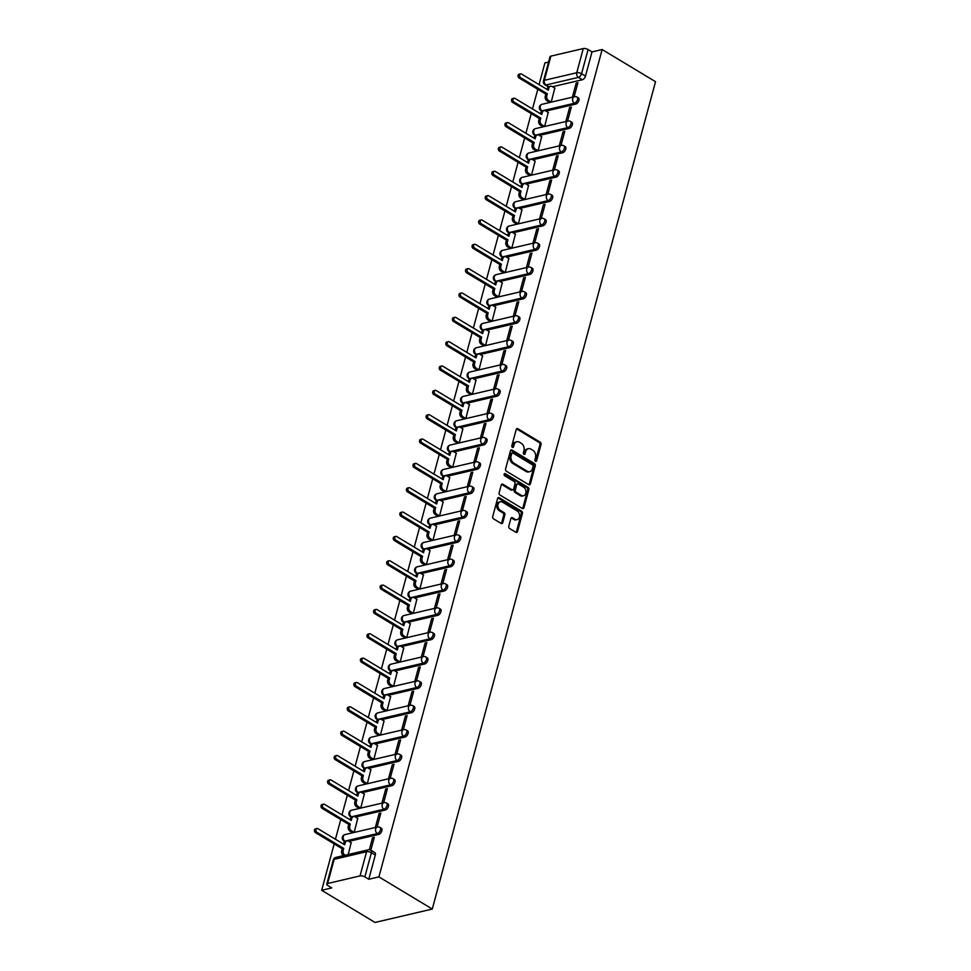 <?xml version="1.0" encoding="UTF-8"?>
<svg xmlns="http://www.w3.org/2000/svg" width="971" height="971" viewBox="0 0 971 971"><rect width="100%" height="100%" fill="white"/><g stroke="black" fill="none" stroke-linecap="round" stroke-linejoin="round"><path stroke-width="1.46" d="M535.494 461.274A1.202 0.898 76.8 0 0 536.647 460.727L541.041 444.451A1.724 1.287 76.8 0 0 540.216 442.181L517.871 428.709A1.724 1.287 76.8 0 0 516.208 429.498L511.826 445.774A1.202 0.898 76.8 0 0 513.562 446.818L514.132 444.706A5.523 4.102 76.8 0 1 516.839 441.732A5.523 4.102 76.8 0 1 519.424 442.206L521.281 443.322A5.523 4.102 76.8 0 1 523.939 450.617L523.369 452.729A1.202 0.898 76.8 0 0 525.105 453.773L525.675 451.661A5.523 4.102 76.8 0 1 528.394 448.687A5.523 4.102 76.8 0 1 530.967 449.16L532.836 450.277A5.523 4.102 76.8 0 1 535.482 457.572L534.912 459.684A1.202 0.898 76.8 0 0 535.494 461.274M535.422 461.225A1.202 0.898 76.8 0 0 535.507 460.994L539.9 444.718A1.724 1.287 76.8 0 0 539.075 442.448L516.718 428.976A1.724 1.287 76.8 0 0 516.536 428.879M512.324 447.315A1.202 0.898 76.8 0 0 512.421 447.085L512.979 444.973L514.132 444.706M523.879 454.27A1.202 0.898 76.8 0 0 523.964 454.04L524.534 451.94L525.675 451.661M508.792 526.258A1.724 1.287 76.8 0 0 509.629 528.54L515.892 532.314A1.724 1.287 76.8 0 0 517.543 531.538L522.422 513.453A1.724 1.287 76.8 0 0 521.597 511.183L499.252 497.71A1.724 1.287 76.8 0 0 497.601 498.499L492.722 516.572A1.724 1.287 76.8 0 0 493.547 518.854L501.121 523.418A1.724 1.287 76.8 0 0 502.772 522.629L504.859 514.897A1.724 1.287 76.8 0 0 504.034 512.615L500.283 510.358A4.612 3.423 76.8 0 1 497.88 505.612A4.612 3.423 76.8 0 1 500.332 501.764A4.612 3.423 76.8 0 1 502.493 502.153L517.203 511.025A4.612 3.423 76.8 0 1 519.594 515.759A4.612 3.423 76.8 0 1 517.142 519.606A4.612 3.423 76.8 0 1 514.994 519.218L512.542 517.737A1.724 1.287 76.8 0 0 510.88 518.526L508.792 526.258M432.277 909.05L378.908 876.886L602.141 49.533L655.522 81.685L432.277 909.05L375.037 922.45L321.668 890.286L334.182 843.908M528.746 484.675A1.724 1.287 76.8 0 0 530.397 483.898L535.276 465.825A1.724 1.287 76.8 0 0 534.451 463.543L512.105 450.083A1.724 1.287 76.8 0 0 510.443 450.86L505.575 468.932A1.724 1.287 76.8 0 0 506.401 471.214L528.746 484.675M528.855 489.639L523.976 507.712A1.724 1.287 76.8 0 1 522.325 508.501L499.968 495.028A1.724 1.287 76.8 0 1 499.143 492.758L501.23 485.015A1.724 1.287 76.8 0 1 502.881 484.238L511.948 489.7A1.724 1.287 76.8 0 0 513.61 488.911L514.994 483.776A1.724 1.287 76.8 0 0 514.157 481.507L504.726 475.814A1.202 0.898 76.8 0 1 505.308 473.666L528.018 487.357A1.724 1.287 76.8 0 1 528.855 489.639L527.702 489.906L522.835 507.979L523.976 507.712M548.566 62.071L544.901 62.933L539.051 84.598M537.8 89.259L532.484 108.946M531.234 113.607L525.918 133.282M524.656 137.943L519.351 157.63M518.089 162.291L512.785 181.978M511.523 186.638L506.219 206.313M504.956 210.974L499.64 230.661M498.39 235.322L493.074 255.009M491.824 259.67L486.507 279.345M485.257 284.005L479.941 303.692M478.679 308.353L473.375 328.028M472.112 332.689L466.808 352.376M465.546 357.037L460.23 376.724M458.98 381.385L453.663 401.059M452.413 405.72L447.097 425.407M445.847 430.068L440.531 449.755M439.268 454.416L433.964 474.091M432.702 478.752L427.398 498.439M426.135 503.099L420.831 522.786M419.569 527.435L414.253 547.122M413.003 551.783L407.686 571.47M406.436 576.131L401.12 595.806M399.858 600.466L394.554 620.153M393.291 624.814L387.987 644.501M386.725 649.162L381.421 668.837M380.159 673.498L374.842 693.185M373.592 697.846L368.276 717.533M367.026 722.181L361.71 741.868M360.447 746.529L355.143 766.216M353.881 770.877L348.577 790.552M347.315 795.213L342.01 814.9M340.748 819.56L335.432 839.247M378.908 876.886L368.774 879.265L364.853 876.898A3.52 1.384 -164.9 0 0 360.035 875.915L327.64 883.501A3.52 1.384 -164.9 0 0 326.766 884.108A3.52 1.384 -164.9 0 0 327.87 885.552L331.791 887.919L321.668 890.286M602.141 49.533L592.007 51.9L585.489 76.09A3.52 1.906 121.1 0 1 582.357 79.743L552.523 86.735M583.268 48.55L550.873 56.136L544.343 80.326L576.75 72.74L583.268 48.55A3.52 1.384 15.1 0 1 588.086 49.533L581.568 73.723A3.52 1.906 121.1 0 1 578.437 77.377L546.03 84.963A3.52 1.906 121.1 0 1 545.059 84.853L548.433 86.892M592.007 51.9L588.086 49.533M548.858 86.674L546.03 84.963A3.52 2.61 76.8 0 1 544.343 80.326A3.52 1.384 -164.9 0 0 543.481 80.933L550.011 56.743A3.52 1.384 15.1 0 1 550.873 56.136M549.55 102.331L551.225 102.089L554.793 88.094M576.191 83.081L572.405 97.136L574.128 96.724L577.915 82.681L576.191 83.081L577.575 83.919M569.625 107.429L565.838 121.472L567.562 121.072L571.349 107.028L569.625 107.429L571.009 108.267M542.983 126.679L544.658 126.436L548.227 112.442M563.059 131.777L559.272 145.82L560.983 145.419L564.782 131.376L563.059 131.777L564.442 132.602M536.417 151.015L538.092 150.772L541.66 136.79M556.492 156.113L552.705 170.156L554.417 169.755L558.204 155.712L556.492 156.113L557.876 156.95M529.85 175.363L531.525 175.12L535.094 161.125M549.926 180.46L546.139 194.503L547.85 194.103L551.637 180.06L549.926 180.46L551.31 181.298M523.284 199.71L524.959 199.468L528.527 185.473M543.359 204.808L539.56 218.851L541.284 218.451L545.071 204.396L543.359 204.808L544.743 205.634M516.718 224.046L518.38 223.803L521.949 209.809M536.781 229.144L532.994 243.187L534.718 242.786L538.504 228.743L536.781 229.144L538.165 229.981M510.139 248.394L511.814 248.151L515.383 234.157M530.215 253.492L526.428 267.535L528.151 267.134L531.938 253.091L530.215 253.492L531.598 254.329M503.573 272.73L505.248 272.487L508.816 258.504M523.648 277.827L519.861 291.883L521.573 291.47L525.372 277.427L523.648 277.827L525.032 278.665M497.006 297.077L498.681 296.835L502.25 282.84M517.082 302.175L513.295 316.218L515.006 315.818L518.793 301.775L517.082 302.175L518.465 303.013M490.44 321.425L492.115 321.183L495.683 307.188M510.515 326.523L506.728 340.566L508.44 340.166L512.227 326.122L510.515 326.523L511.899 327.348M483.874 345.761L485.549 345.518L489.117 331.536M503.949 350.859L500.15 364.902L501.873 364.501L505.66 350.458L503.949 350.859L505.333 351.696M477.307 370.109L478.982 369.866L482.538 355.872M497.383 375.207L493.584 389.25L495.307 388.849L499.094 374.806L497.383 375.207L498.766 376.044M470.729 394.457L472.404 394.214L475.972 380.219M490.804 399.554L487.017 413.597L488.741 413.197L492.528 399.142L490.804 399.554L492.188 400.38M464.162 418.792L465.837 418.55L469.406 404.555M484.238 423.89L480.451 437.933L482.162 437.533L485.961 423.49L484.238 423.89L485.621 424.728M457.596 443.14L459.271 442.897L462.839 428.903M477.671 448.238L473.884 462.281L475.596 461.88L479.395 447.837L477.671 448.238L479.055 449.075M451.03 467.476L452.704 467.245L456.273 453.251M471.105 472.574L467.318 486.629L469.029 486.216L472.816 472.173L471.105 472.574L472.489 473.411M444.463 491.824L446.138 491.581L449.707 477.586M464.539 496.921L460.752 510.964L462.463 510.564L466.25 496.521L464.539 496.921L465.922 497.759M437.897 516.171L439.572 515.929L443.128 501.934M457.972 521.269L454.173 535.312L455.897 534.912L459.684 520.869L457.972 521.269L459.356 522.095M431.33 540.507L432.993 540.264L436.562 526.282M451.394 545.605L447.607 559.648L449.33 559.247L453.117 545.204L451.394 545.605L452.777 546.442M424.752 564.855L426.427 564.612L429.995 550.618M444.827 569.953L441.04 583.996L442.764 583.595L446.551 569.552L444.827 569.953L446.211 570.79M418.185 589.203L419.86 588.96L423.429 574.966M438.261 594.301L434.474 608.344L436.185 607.943L439.984 593.888L438.261 594.301L439.645 595.126M411.619 613.538L413.294 613.296L416.862 599.301M431.694 618.636L427.908 632.679L429.619 632.279L433.406 618.236L431.694 618.636L433.078 619.474M405.053 637.886L406.728 637.644L410.296 623.649M425.128 642.984L421.341 657.027L423.053 656.627L426.839 642.584L425.128 642.984L426.512 643.822M398.486 662.222L400.161 661.991L403.718 647.997M418.562 667.32L414.763 681.375L416.486 680.962L420.273 666.919L418.562 667.32L419.945 668.157M391.92 686.57L393.583 686.327L397.151 672.333M411.983 691.668L408.196 705.711L409.92 705.31L413.707 691.267L411.983 691.668L413.367 692.505M385.341 710.918L387.016 710.675L390.585 696.68M405.417 716.015L401.63 730.058L403.353 729.658L407.14 715.615L405.417 716.015L406.8 716.841M378.775 735.253L380.45 735.011L384.018 721.028M398.85 740.351L395.063 754.394L396.775 753.994L400.574 739.951L398.85 740.351L400.234 741.189M372.209 759.601L373.884 759.358L377.452 745.364M392.284 764.699L388.497 778.742L390.208 778.341L393.995 764.298L392.284 764.699L393.668 765.536M365.642 783.949L367.317 783.706L370.886 769.712M385.718 789.047L381.931 803.09L383.642 802.689L387.429 788.634L385.718 789.047L387.101 789.872M359.076 808.285L360.751 808.042L364.319 794.047M379.151 813.382L375.352 827.426L377.076 827.025L380.863 812.982L379.151 813.382L380.535 814.22M352.509 832.633L354.184 832.39L357.741 818.395M370.825 850.195L374.296 837.33L372.573 837.73L373.969 838.568M348.201 854.529L351.174 842.743M378.739 834.392L377.343 833.543A3.52 1.906 121.1 0 0 380.207 830.654A3.52 1.906 121.1 0 0 380.001 827.413L381.397 828.251A3.52 1.906 -58.9 0 1 381.603 831.492A3.52 1.906 -58.9 0 1 378.739 834.392L348.905 841.372M385.305 810.045L383.909 809.207A3.52 1.906 121.1 0 0 386.774 806.318A3.52 1.906 121.1 0 0 386.567 803.078L387.963 803.915A3.52 1.906 -58.9 0 1 388.169 807.156A3.52 1.906 -58.9 0 1 385.305 810.045L355.471 817.024M391.871 785.697L390.476 784.859A3.52 1.906 121.1 0 0 393.34 781.971A3.52 1.906 121.1 0 0 393.134 778.73L394.529 779.567A3.52 1.906 -58.9 0 1 394.736 782.808A3.52 1.906 -58.9 0 1 391.871 785.697L362.037 792.688M398.438 761.361L397.054 760.524A3.52 1.906 121.1 0 0 399.906 757.623A3.52 1.906 121.1 0 0 399.7 754.382L401.096 755.22A3.52 1.906 -58.9 0 1 401.302 758.46A3.52 1.906 -58.9 0 1 398.438 761.361L368.616 768.34M405.004 737.013L403.62 736.176A3.52 1.906 121.1 0 0 406.485 733.287A3.52 1.906 121.1 0 0 406.279 730.046L407.662 730.884A3.52 1.906 -58.9 0 1 407.869 734.125A3.52 1.906 -58.9 0 1 405.004 737.013L375.182 743.992M411.583 712.665L410.187 711.828A3.52 1.906 121.1 0 0 413.051 708.939A3.52 1.906 121.1 0 0 412.845 705.699L414.229 706.536A3.52 1.906 -58.9 0 1 414.435 709.777A3.52 1.906 -58.9 0 1 411.583 712.665L381.749 719.657M418.149 688.33L416.753 687.492A3.52 1.906 121.1 0 0 419.618 684.604A3.52 1.906 121.1 0 0 419.411 681.363L420.807 682.2A3.52 1.906 -58.9 0 1 421.013 685.441A3.52 1.906 -58.9 0 1 418.149 688.33L388.315 695.309M424.715 663.982L423.32 663.144A3.52 1.906 121.1 0 0 426.184 660.256A3.52 1.906 121.1 0 0 425.978 657.015L427.374 657.853A3.52 1.906 -58.9 0 1 427.58 661.093A3.52 1.906 -58.9 0 1 424.715 663.982L394.881 670.973M431.282 639.646L429.886 638.797A3.52 1.906 121.1 0 0 432.75 635.908A3.52 1.906 121.1 0 0 432.544 632.667L433.94 633.505A3.52 1.906 -58.9 0 1 434.146 636.745A3.52 1.906 -58.9 0 1 431.282 639.646L401.448 646.625M437.848 615.298L436.465 614.461A3.52 1.906 121.1 0 0 439.317 611.572A3.52 1.906 121.1 0 0 439.11 608.332L440.506 609.169A3.52 1.906 -58.9 0 1 440.713 612.41A3.52 1.906 -58.9 0 1 437.848 615.298L408.014 622.277M444.415 590.951L443.031 590.113A3.52 1.906 121.1 0 0 445.895 587.224A3.52 1.906 121.1 0 0 445.689 583.984L447.073 584.821A3.52 1.906 -58.9 0 1 447.279 588.062A3.52 1.906 -58.9 0 1 444.415 590.951L414.593 597.942M450.993 566.615L449.597 565.777A3.52 1.906 121.1 0 0 452.462 562.877A3.52 1.906 121.1 0 0 452.255 559.636L453.639 560.473A3.52 1.906 -58.9 0 1 453.845 563.714A3.52 1.906 -58.9 0 1 450.993 566.615L421.159 573.594M457.559 542.267L456.164 541.43A3.52 1.906 121.1 0 0 459.028 538.541A3.52 1.906 121.1 0 0 458.822 535.3L460.205 536.138A3.52 1.906 -58.9 0 1 460.412 539.378A3.52 1.906 -58.9 0 1 457.559 542.267L427.726 549.246M464.126 517.919L462.73 517.082A3.52 1.906 121.1 0 0 465.595 514.193A3.52 1.906 121.1 0 0 465.388 510.952L466.784 511.79A3.52 1.906 -58.9 0 1 466.99 515.031A3.52 1.906 -58.9 0 1 464.126 517.919L434.292 524.91M470.692 493.584L469.296 492.746A3.52 1.906 121.1 0 0 472.161 489.857A3.52 1.906 121.1 0 0 471.955 486.617L473.35 487.454A3.52 1.906 -58.9 0 1 473.557 490.695A3.52 1.906 -58.9 0 1 470.692 493.584L440.858 500.563M477.259 469.236L475.875 468.398A3.52 1.906 121.1 0 0 478.727 465.51A3.52 1.906 121.1 0 0 478.521 462.269L479.917 463.106A3.52 1.906 -58.9 0 1 480.123 466.347A3.52 1.906 -58.9 0 1 477.259 469.236L447.425 476.227M483.825 444.9L482.441 444.05A3.52 1.906 121.1 0 0 485.294 441.162A3.52 1.906 121.1 0 0 485.087 437.921L486.483 438.758A3.52 1.906 -58.9 0 1 486.689 441.999A3.52 1.906 -58.9 0 1 483.825 444.9L454.003 451.879M490.391 420.552L489.008 419.715A3.52 1.906 121.1 0 0 491.872 416.826A3.52 1.906 121.1 0 0 491.666 413.585L493.05 414.423A3.52 1.906 -58.9 0 1 493.256 417.664A3.52 1.906 -58.9 0 1 490.391 420.552L460.57 427.531M496.97 396.204L495.574 395.367A3.52 1.906 121.1 0 0 498.439 392.478A3.52 1.906 121.1 0 0 498.232 389.237L499.616 390.075A3.52 1.906 -58.9 0 1 499.822 393.316A3.52 1.906 -58.9 0 1 496.97 396.204L467.136 403.196M503.536 371.869L502.141 371.031A3.52 1.906 121.1 0 0 505.005 368.13A3.52 1.906 121.1 0 0 504.799 364.89L506.194 365.727A3.52 1.906 -58.9 0 1 506.401 368.968A3.52 1.906 -58.9 0 1 503.536 371.869L473.702 378.848M510.103 347.521L508.707 346.683A3.52 1.906 121.1 0 0 511.571 343.795A3.52 1.906 121.1 0 0 511.365 340.554L512.761 341.391A3.52 1.906 -58.9 0 1 512.967 344.632A3.52 1.906 -58.9 0 1 510.103 347.521L480.269 354.5M516.669 323.173L515.273 322.336A3.52 1.906 121.1 0 0 518.138 319.447A3.52 1.906 121.1 0 0 517.931 316.206L519.327 317.044A3.52 1.906 -58.9 0 1 519.534 320.284A3.52 1.906 -58.9 0 1 516.669 323.173L486.835 330.164M523.235 298.837L521.852 298A3.52 1.906 121.1 0 0 524.704 295.111A3.52 1.906 121.1 0 0 524.498 291.87L525.894 292.708A3.52 1.906 -58.9 0 1 526.1 295.949A3.52 1.906 -58.9 0 1 523.235 298.837L493.414 305.816M529.802 274.49L528.418 273.652A3.52 1.906 121.1 0 0 531.283 270.763A3.52 1.906 121.1 0 0 531.076 267.523L532.46 268.36A3.52 1.906 -58.9 0 1 532.666 271.601A3.52 1.906 -58.9 0 1 529.802 274.49L499.98 281.481M536.38 250.142L534.985 249.304A3.52 1.906 121.1 0 0 537.849 246.416A3.52 1.906 121.1 0 0 537.643 243.175L539.026 244.012A3.52 1.906 -58.9 0 1 539.233 247.253A3.52 1.906 -58.9 0 1 536.38 250.142L506.546 257.133M542.947 225.806L541.551 224.969A3.52 1.906 121.1 0 0 544.415 222.08A3.52 1.906 121.1 0 0 544.209 218.839L545.605 219.677A3.52 1.906 -58.9 0 1 545.811 222.917A3.52 1.906 -58.9 0 1 542.947 225.806L513.113 232.785M549.513 201.458L548.117 200.621A3.52 1.906 121.1 0 0 550.982 197.732A3.52 1.906 121.1 0 0 550.775 194.491L552.171 195.329A3.52 1.906 -58.9 0 1 552.378 198.57A3.52 1.906 -58.9 0 1 549.513 201.458L519.679 208.449M556.08 177.123L554.684 176.285A3.52 1.906 121.1 0 0 557.548 173.384A3.52 1.906 121.1 0 0 557.342 170.143L558.738 170.981A3.52 1.906 -58.9 0 1 558.944 174.222A3.52 1.906 -58.9 0 1 556.08 177.123L526.246 184.102M562.646 152.775L561.262 151.937A3.52 1.906 121.1 0 0 564.115 149.049A3.52 1.906 121.1 0 0 563.908 145.808L565.304 146.645A3.52 1.906 -58.9 0 1 565.51 149.886A3.52 1.906 -58.9 0 1 562.646 152.775L532.824 159.754M569.212 128.427L567.829 127.589A3.52 1.906 121.1 0 0 570.693 124.701A3.52 1.906 121.1 0 0 570.487 121.46L571.87 122.297A3.52 1.906 -58.9 0 1 572.077 125.538A3.52 1.906 -58.9 0 1 569.212 128.427L539.39 135.418M575.791 104.091L574.395 103.254A3.52 1.906 121.1 0 0 577.26 100.365A3.52 1.906 121.1 0 0 577.053 97.124L578.437 97.962A3.52 1.906 -58.9 0 1 578.643 101.202A3.52 1.906 -58.9 0 1 575.791 104.091L545.957 111.07M368.774 879.265L375.304 855.075A3.52 1.906 -58.9 0 0 374.818 852.599L370.898 850.232A3.52 1.906 121.1 0 1 371.383 852.708L364.853 876.898M372.573 837.73L369.332 849.746M528.394 448.687L527.241 448.954A5.523 4.102 76.8 0 0 524.534 451.94M516.839 441.732L515.698 441.999A5.523 4.102 76.8 0 0 512.979 444.973M528.94 484.772A1.724 1.287 76.8 0 0 529.256 484.165L534.135 466.092A1.724 1.287 76.8 0 0 533.31 463.81L510.952 450.35A1.724 1.287 76.8 0 0 510.77 450.253M533.091 466.456A1.202 0.898 76.8 0 0 532.509 464.866L512.894 453.044A1.202 0.898 76.8 0 0 511.729 453.591L511.134 455.812A5.523 4.102 76.8 0 0 513.78 463.106L527.192 471.19A5.523 4.102 76.8 0 0 529.778 471.663A5.523 4.102 76.8 0 0 532.484 468.677L533.091 466.456M511.741 453.311A1.202 0.898 76.8 0 0 510.588 453.858L511.729 453.591M529.778 471.663L528.625 471.93A5.523 4.102 76.8 0 1 526.051 471.457L512.639 463.373A5.523 4.102 76.8 0 1 509.993 456.079L510.588 453.858M522.507 508.598A1.724 1.287 76.8 0 0 522.835 507.979M512.761 489.845L511.608 490.112A1.724 1.287 76.8 0 1 510.807 489.967L501.74 484.505A1.724 1.287 76.8 0 0 501.546 484.408M504.24 473.982L526.877 487.624L528.018 487.357M521.354 495.368A4.612 3.423 76.8 0 0 523.515 495.756A4.612 3.423 76.8 0 0 525.954 491.909A4.612 3.423 76.8 0 0 523.563 487.163L518.38 484.044A1.724 1.287 76.8 0 0 516.73 484.832L515.346 489.954A1.724 1.287 76.8 0 0 516.171 492.236L521.354 495.368L520.213 495.635A4.612 3.423 76.8 0 0 522.362 496.023L523.515 495.756M517.579 483.898L516.426 484.165A1.724 1.287 76.8 0 0 515.577 485.099L516.73 484.832M520.213 495.635L515.031 492.503A1.724 1.287 76.8 0 1 514.193 490.221L515.577 485.099M527.702 489.906A1.724 1.287 76.8 0 0 526.877 487.624M517.142 519.606L516.002 519.886A4.612 3.423 76.8 0 1 513.841 519.485L511.389 518.004A1.724 1.287 76.8 0 0 511.207 517.919M500.332 501.764L499.191 502.031A4.612 3.423 76.8 0 0 496.739 505.879A4.612 3.423 76.8 0 0 499.13 510.625L500.283 510.358M501.315 523.515A1.724 1.287 76.8 0 0 501.631 522.896L503.718 515.164A1.724 1.287 76.8 0 0 502.893 512.882L499.13 510.625M516.087 532.411A1.724 1.287 76.8 0 0 516.402 531.805L521.281 513.732A1.724 1.287 76.8 0 0 520.456 511.45L498.111 497.977A1.724 1.287 76.8 0 0 497.917 497.892M549.732 102.441L546.989 100.79A3.52 2.61 -103.2 0 1 545.301 96.141L545.848 94.114L547.341 93.762L546.794 95.789A3.52 2.61 76.8 0 0 548.481 100.438L551.225 102.089M554.975 88.203L552.22 86.553A3.52 2.61 76.8 0 0 550.581 86.249A3.52 2.61 76.8 0 0 548.858 88.143L548.312 90.182L521.561 74.063A2.015 1.505 76.8 0 0 520.59 77.644L547.341 93.762M545.848 94.114L519.097 77.996A2.015 1.505 -103.2 0 1 519.121 74.233L520.614 73.881M547.11 89.453L547.365 88.495A3.52 2.61 -103.2 0 1 549.088 86.601L550.581 86.249M543.165 126.788L540.422 125.125A3.52 2.61 -103.2 0 1 538.735 120.489L539.281 118.462L540.774 118.11L540.228 120.137A3.52 2.61 76.8 0 0 541.915 124.786L544.658 126.436M548.409 112.551L545.653 110.888A3.52 2.61 76.8 0 0 544.015 110.597A3.52 2.61 76.8 0 0 542.291 112.49L541.733 114.517L514.982 98.399A2.015 1.505 76.8 0 0 514.023 101.991L540.774 118.11M539.281 118.462L512.53 102.343A2.015 1.505 -103.2 0 1 512.554 98.581L514.047 98.229M540.544 113.801L540.798 112.842A3.52 2.61 -103.2 0 1 542.522 110.937L544.015 110.597M536.599 151.124L533.856 149.473A3.52 2.61 -103.2 0 1 532.169 144.825L532.715 142.798L534.208 142.446L533.649 144.485A3.52 2.61 76.8 0 0 535.337 149.121L538.08 150.772M541.842 136.887L539.087 135.236A3.52 2.61 76.8 0 0 537.449 134.933A3.52 2.61 76.8 0 0 535.713 136.838L535.167 138.865L508.416 122.747A2.015 1.505 76.8 0 0 507.457 126.339L534.208 142.446M532.715 142.798L505.964 126.679A2.015 1.505 -103.2 0 1 505.988 122.916L507.469 122.577M533.965 138.137L534.232 137.178A3.52 2.61 -103.2 0 1 535.956 135.285L537.449 134.933M530.032 175.472L527.289 173.821A3.52 2.61 -103.2 0 1 525.602 169.172L526.148 167.146L527.629 166.794L527.083 168.82A3.52 2.61 76.8 0 0 528.77 173.469L531.513 175.12M535.264 161.235L532.521 159.584A3.52 2.61 76.8 0 0 530.882 159.28A3.52 2.61 76.8 0 0 529.146 161.174L528.6 163.201L501.849 147.082A2.015 1.505 76.8 0 0 500.878 150.675L527.629 166.794M526.148 167.146L499.397 151.027A2.015 1.505 -103.2 0 1 499.422 147.264L500.902 146.912M527.399 162.485L527.666 161.526A3.52 2.61 -103.2 0 1 529.389 159.632L530.882 159.28M523.466 199.808L520.723 198.157A3.52 2.61 -103.2 0 1 519.024 193.52L519.582 191.481L521.063 191.141L520.517 193.168A3.52 2.61 76.8 0 0 522.204 197.817L524.947 199.468M528.697 185.582L525.954 183.92A3.52 2.61 76.8 0 0 524.304 183.628A3.52 2.61 76.8 0 0 522.58 185.522L522.034 187.549L495.283 171.43A2.015 1.505 76.8 0 0 494.312 175.023L521.063 191.141M519.582 191.481L492.831 175.363A2.015 1.505 -103.2 0 1 492.855 171.612L494.336 171.26M520.832 186.82L521.087 185.874A3.52 2.61 -103.2 0 1 522.823 183.968L524.304 183.628M516.888 224.155L514.145 222.505A3.52 2.61 -103.2 0 1 512.457 217.856L513.004 215.829L514.496 215.477L513.95 217.504A3.52 2.61 76.8 0 0 515.637 222.153L518.38 223.803M522.131 209.918L519.388 208.267A3.52 2.61 76.8 0 0 517.737 207.964A3.52 2.61 76.8 0 0 516.014 209.857L515.467 211.896L488.716 195.778A2.015 1.505 76.8 0 0 487.745 199.358L514.496 215.477M513.004 215.829L486.253 199.71A2.015 1.505 -103.2 0 1 486.277 195.948L487.77 195.596M514.266 211.168L514.521 210.209A3.52 2.61 -103.2 0 1 516.256 208.316L517.737 207.964M510.321 248.503L507.578 246.852A3.52 2.61 -103.2 0 1 505.891 242.204L506.437 240.177L507.93 239.825L507.384 241.852A3.52 2.61 76.8 0 0 509.071 246.5L511.814 248.151M515.565 234.266L512.822 232.615A3.52 2.61 76.8 0 0 511.171 232.312A3.52 2.61 76.8 0 0 509.447 234.205L508.901 236.232L482.15 220.114A2.015 1.505 76.8 0 0 481.179 223.706L507.93 239.825M506.437 240.177L479.686 224.058A2.015 1.505 -103.2 0 1 479.71 220.296L481.203 219.944M507.699 235.516L507.954 234.557A3.52 2.61 -103.2 0 1 509.69 232.652L511.171 232.312M503.755 272.839L501.012 271.188A3.52 2.61 -103.2 0 1 499.325 266.54L499.871 264.513L501.364 264.173L500.818 266.2A3.52 2.61 76.8 0 0 502.505 270.836L505.248 272.499M508.998 258.614L506.243 256.951A3.52 2.61 76.8 0 0 504.604 256.647A3.52 2.61 76.8 0 0 502.881 258.553L502.323 260.58L475.572 244.461A2.015 1.505 76.8 0 0 474.613 248.054L501.364 264.173M499.871 264.513L473.12 248.394A2.015 1.505 -103.2 0 1 473.144 244.631L474.637 244.291M501.133 259.852L501.388 258.893A3.52 2.61 -103.2 0 1 503.112 256.999L504.604 256.647M497.188 297.187L494.445 295.536A3.52 2.61 -103.2 0 1 492.758 290.887L493.304 288.86L494.797 288.508L494.239 290.535A3.52 2.61 76.8 0 0 495.926 295.184L498.681 296.835M502.432 282.949L499.677 281.299A3.52 2.61 76.8 0 0 498.038 280.995A3.52 2.61 76.8 0 0 496.302 282.889L495.756 284.928L469.005 268.809A2.015 1.505 76.8 0 0 468.046 272.39L494.797 288.508M493.304 288.86L466.553 272.742A2.015 1.505 -103.2 0 1 466.578 268.979L468.058 268.627M494.567 284.2L494.822 283.241A3.52 2.61 -103.2 0 1 496.545 281.347L498.038 280.995M490.622 321.535L487.879 319.872A3.52 2.61 -103.2 0 1 486.192 315.235L486.738 313.208L488.219 312.856L487.673 314.883A3.52 2.61 76.8 0 0 489.36 319.532L492.103 321.183M495.865 307.297L493.11 305.634A3.52 2.61 76.8 0 0 491.472 305.343A3.52 2.61 76.8 0 0 489.736 307.237L489.19 309.264L462.439 293.145A2.015 1.505 76.8 0 0 461.468 296.738L488.219 312.856M486.738 313.208L459.987 297.09A2.015 1.505 -103.2 0 1 460.011 293.327L461.492 292.975M487.988 308.547L488.255 307.589A3.52 2.61 -103.2 0 1 489.979 305.683L491.472 305.343M484.056 345.87L481.313 344.22A3.52 2.61 -103.2 0 1 479.625 339.571L480.172 337.544L481.652 337.192L481.106 339.231A3.52 2.61 76.8 0 0 482.793 343.868L485.536 345.518M489.287 331.633L486.544 329.982A3.52 2.61 76.8 0 0 484.905 329.679A3.52 2.61 76.8 0 0 483.17 331.584L482.623 333.611L455.872 317.493A2.015 1.505 76.8 0 0 454.901 321.085L481.652 337.192M480.172 337.544L453.421 321.425A2.015 1.505 -103.2 0 1 453.445 317.663L454.926 317.323M481.422 332.883L481.677 331.924A3.52 2.61 -103.2 0 1 483.412 330.031L484.905 329.679M477.477 370.218L474.734 368.567A3.52 2.61 -103.2 0 1 473.047 363.919L473.593 361.892L475.086 361.54L474.54 363.567A3.52 2.61 76.8 0 0 476.227 368.215L478.97 369.866M482.721 355.981L479.977 354.33A3.52 2.61 76.8 0 0 478.327 354.027A3.52 2.61 76.8 0 0 476.603 355.92L476.057 357.947L449.306 341.828A2.015 1.505 76.8 0 0 448.335 345.421L475.086 361.54M473.593 361.892L446.842 345.773A2.015 1.505 -103.2 0 1 446.866 342.01L448.359 341.658M474.855 357.231L475.11 356.272A3.52 2.61 -103.2 0 1 476.846 354.379L478.327 354.027M470.911 394.554L468.168 392.903A3.52 2.61 -103.2 0 1 466.481 388.266L467.027 386.227L468.52 385.888L467.973 387.915A3.52 2.61 76.8 0 0 469.661 392.563L472.404 394.214M476.154 380.329L473.411 378.666A3.52 2.61 76.8 0 0 471.76 378.374A3.52 2.61 76.8 0 0 470.037 380.268L469.491 382.295L442.74 366.176A2.015 1.505 76.8 0 0 441.769 369.769L468.52 385.888M467.027 386.227L440.276 370.109A2.015 1.505 -103.2 0 1 440.3 366.358L441.793 366.006M468.289 381.567L468.544 380.62A3.52 2.61 -103.2 0 1 470.28 378.714L471.76 378.374M464.344 418.902L461.601 417.251A3.52 2.61 -103.2 0 1 459.914 412.602L460.46 410.575L461.953 410.223L461.407 412.25A3.52 2.61 76.8 0 0 463.094 416.899L465.837 418.55M469.588 404.664L466.833 403.014A3.52 2.61 76.8 0 0 465.194 402.71A3.52 2.61 76.8 0 0 463.47 404.616L462.924 406.643L436.173 390.524A2.015 1.505 76.8 0 0 435.202 394.105L461.953 410.223M460.46 410.575L433.709 394.457A2.015 1.505 -103.2 0 1 433.734 390.694L435.226 390.342M461.723 405.914L461.978 404.956A3.52 2.61 -103.2 0 1 463.701 403.062L465.194 402.71M457.778 443.249L455.035 441.599A3.52 2.61 -103.2 0 1 453.348 436.95L453.894 434.923L455.387 434.571L454.829 436.598A3.52 2.61 76.8 0 0 456.528 441.247L459.271 442.897M463.021 429.012L460.266 427.361A3.52 2.61 76.8 0 0 458.628 427.058A3.52 2.61 76.8 0 0 456.892 428.951L456.346 430.978L429.595 414.86A2.015 1.505 76.8 0 0 428.636 418.452L455.387 434.571M453.894 434.923L427.143 418.804A2.015 1.505 -103.2 0 1 427.167 415.042L428.66 414.69M455.156 430.262L455.411 429.303A3.52 2.61 -103.2 0 1 457.135 427.398L458.628 427.058M451.212 467.585L448.468 465.934A3.52 2.61 -103.2 0 1 446.781 461.286L447.328 459.259L448.808 458.919L448.262 460.946A3.52 2.61 76.8 0 0 449.949 465.582L452.692 467.245M456.455 453.36L453.7 451.697A3.52 2.61 76.8 0 0 452.061 451.394A3.52 2.61 76.8 0 0 450.326 453.299L449.779 455.326L423.028 439.208A2.015 1.505 76.8 0 0 422.057 442.8L448.808 458.919M447.328 459.259L420.577 443.14A2.015 1.505 -103.2 0 1 420.601 439.378L422.082 439.038M448.578 454.598L448.845 453.639A3.52 2.61 -103.2 0 1 450.568 451.746L452.061 451.394M444.645 491.933L441.902 490.282A3.52 2.61 -103.2 0 1 440.215 485.634L440.761 483.607L442.242 483.255L441.696 485.282A3.52 2.61 76.8 0 0 443.383 489.93L446.126 491.581M449.876 477.696L447.133 476.045A3.52 2.61 76.8 0 0 445.495 475.741A3.52 2.61 76.8 0 0 443.759 477.635L443.213 479.674L416.462 463.555A2.015 1.505 76.8 0 0 415.491 467.136L442.242 483.255M440.761 483.607L414.01 467.488A2.015 1.505 -103.2 0 1 414.034 463.725L415.515 463.373M442.011 478.946L442.278 477.987A3.52 2.61 -103.2 0 1 444.002 476.093L445.495 475.741M438.067 516.281L435.324 514.618A3.52 2.61 -103.2 0 1 433.636 509.981L434.183 507.954L435.676 507.602L435.129 509.629A3.52 2.61 76.8 0 0 436.816 514.278L439.56 515.929M443.31 502.043L440.567 500.381A3.52 2.61 76.8 0 0 438.916 500.089A3.52 2.61 76.8 0 0 437.193 501.983L436.647 504.01L409.896 487.891A2.015 1.505 76.8 0 0 408.925 491.484L435.676 507.602M434.183 507.954L407.432 491.836A2.015 1.505 -103.2 0 1 407.456 488.073L408.949 487.721M435.445 503.294L435.7 502.335A3.52 2.61 -103.2 0 1 437.435 500.429L438.916 500.089M431.5 540.616L428.757 538.966A3.52 2.61 -103.2 0 1 427.07 534.317L427.616 532.29L429.109 531.938L428.563 533.977A3.52 2.61 76.8 0 0 430.25 538.614L432.993 540.264M436.744 526.391L434.001 524.728A3.52 2.61 76.8 0 0 432.35 524.425A3.52 2.61 76.8 0 0 430.626 526.331L430.08 528.358L403.329 512.239A2.015 1.505 76.8 0 0 402.358 515.832L429.109 531.938M427.616 532.29L400.865 516.171A2.015 1.505 -103.2 0 1 400.889 512.409L402.382 512.069M428.879 527.629L429.133 526.67A3.52 2.61 -103.2 0 1 430.869 524.777L432.35 524.425M424.934 564.964L422.191 563.314A3.52 2.61 -103.2 0 1 420.504 558.665L421.05 556.638L422.543 556.286L421.997 558.313A3.52 2.61 76.8 0 0 423.684 562.962L426.427 564.612M430.177 550.727L427.422 549.076A3.52 2.61 76.8 0 0 425.784 548.773A3.52 2.61 76.8 0 0 424.06 550.666L423.514 552.693L396.763 536.575A2.015 1.505 76.8 0 0 395.792 540.167L422.543 556.286M421.05 556.638L394.299 540.519A2.015 1.505 -103.2 0 1 394.323 536.757L395.816 536.405M422.312 551.977L422.567 551.018A3.52 2.61 -103.2 0 1 424.291 549.125L425.784 548.773M418.367 589.3L415.624 587.649A3.52 2.61 -103.2 0 1 413.937 583.013L414.483 580.974L415.976 580.634L415.43 582.661A3.52 2.61 76.8 0 0 417.117 587.309L419.86 588.96M423.611 575.075L420.856 573.412A3.52 2.61 76.8 0 0 419.217 573.121A3.52 2.61 76.8 0 0 417.494 575.014L416.935 577.041L390.184 560.922A2.015 1.505 76.8 0 0 389.225 564.515L415.976 580.634M414.483 580.974L387.732 564.855A2.015 1.505 -103.2 0 1 387.757 561.104L389.25 560.753M415.746 576.313L416.001 575.366A3.52 2.61 -103.2 0 1 417.724 573.46L419.217 573.121M411.801 613.648L409.058 611.997A3.52 2.61 -103.2 0 1 407.371 607.348L407.917 605.321L409.398 604.969L408.852 606.996A3.52 2.61 76.8 0 0 410.539 611.645L413.282 613.296M417.045 599.41L414.289 597.76A3.52 2.61 76.8 0 0 412.651 597.456A3.52 2.61 76.8 0 0 410.915 599.362L410.369 601.389L383.618 585.27A2.015 1.505 76.8 0 0 382.647 588.851L409.398 604.969M407.917 605.321L381.166 589.203A2.015 1.505 -103.2 0 1 381.19 585.44L382.671 585.088M409.167 600.661L409.434 599.702A3.52 2.61 -103.2 0 1 411.158 597.808L412.651 597.456M405.235 637.996L402.492 636.345A3.52 2.61 -103.2 0 1 400.805 631.696L401.351 629.669L402.831 629.317L402.285 631.344A3.52 2.61 76.8 0 0 403.972 635.993L406.715 637.644M410.466 623.758L407.723 622.108A3.52 2.61 76.8 0 0 406.084 621.804A3.52 2.61 76.8 0 0 404.349 623.698L403.802 625.725L377.051 609.606A2.015 1.505 76.8 0 0 376.08 613.199L402.831 629.317M401.351 629.669L374.6 613.551A2.015 1.505 -103.2 0 1 374.624 609.788L376.105 609.436M402.601 625.008L402.868 624.05A3.52 2.61 -103.2 0 1 404.591 622.144L406.084 621.804M398.668 662.331L395.913 660.681A3.52 2.61 -103.2 0 1 394.226 656.032L394.784 654.005L396.265 653.665L395.719 655.692A3.52 2.61 76.8 0 0 397.406 660.329L400.149 661.991M403.9 648.106L401.157 646.443A3.52 2.61 76.8 0 0 399.506 646.14A3.52 2.61 76.8 0 0 397.782 648.045L397.236 650.072L370.485 633.954A2.015 1.505 76.8 0 0 369.514 637.546L396.265 653.665M394.784 654.005L368.033 637.886A2.015 1.505 -103.2 0 1 368.045 634.124L369.538 633.784M396.034 649.344L396.289 648.385A3.52 2.61 -103.2 0 1 398.025 646.492L399.506 646.14M392.09 686.679L389.347 685.028A3.52 2.61 -103.2 0 1 387.66 680.38L388.206 678.353L389.699 678.001L389.153 680.028A3.52 2.61 76.8 0 0 390.84 684.676L393.583 686.327M397.333 672.442L394.59 670.791A3.52 2.61 76.8 0 0 392.939 670.488A3.52 2.61 76.8 0 0 391.216 672.381L390.67 674.42L363.919 658.302A2.015 1.505 76.8 0 0 362.948 661.882L389.699 678.001M388.206 678.353L361.455 662.234A2.015 1.505 -103.2 0 1 361.479 658.472L362.972 658.12M389.468 673.692L389.723 672.733A3.52 2.61 -103.2 0 1 391.459 670.84L392.939 670.488M385.523 711.027L382.78 709.364A3.52 2.61 -103.2 0 1 381.093 704.728L381.639 702.701L383.132 702.349L382.586 704.376A3.52 2.61 76.8 0 0 384.273 709.024L387.016 710.675M390.767 696.79L388.024 695.127A3.52 2.61 76.8 0 0 386.373 694.835A3.52 2.61 76.8 0 0 384.65 696.729L384.103 698.756L357.352 682.637A2.015 1.505 76.8 0 0 356.381 686.23L383.132 702.349M381.639 702.701L354.888 686.582A2.015 1.505 -103.2 0 1 354.913 682.819L356.406 682.467M382.902 698.04L383.157 697.081A3.52 2.61 -103.2 0 1 384.892 695.175L386.373 694.835M378.957 735.363L376.214 733.712A3.52 2.61 -103.2 0 1 374.527 729.063L375.073 727.036L376.566 726.684L376.02 728.723A3.52 2.61 76.8 0 0 377.707 733.36L380.45 735.023M384.2 721.137L381.445 719.475A3.52 2.61 76.8 0 0 379.807 719.171A3.52 2.61 76.8 0 0 378.083 721.077L377.525 723.104L350.774 706.985A2.015 1.505 76.8 0 0 349.815 710.578L376.566 726.684M375.073 727.036L348.322 710.918A2.015 1.505 -103.2 0 1 348.346 707.155L349.839 706.815M376.335 722.375L376.59 721.417A3.52 2.61 -103.2 0 1 378.314 719.523L379.807 719.171M372.391 759.71L369.648 758.06A3.52 2.61 -103.2 0 1 367.96 753.411L368.507 751.384L370 751.032L369.441 753.059A3.52 2.61 76.8 0 0 371.128 757.708L373.871 759.358M377.634 745.473L374.879 743.822A3.52 2.61 76.8 0 0 373.24 743.519A3.52 2.61 76.8 0 0 371.505 745.412L370.958 747.439L344.207 731.321A2.015 1.505 76.8 0 0 343.249 734.913L370 751.032M368.507 751.384L341.756 735.265A2.015 1.505 -103.2 0 1 341.78 731.503L343.261 731.151M369.757 746.723L370.024 745.764A3.52 2.61 -103.2 0 1 371.747 743.871L373.24 743.519M365.824 784.046L363.081 782.395A3.52 2.61 -103.2 0 1 361.394 777.759L361.94 775.72L363.421 775.38L362.875 777.407A3.52 2.61 76.8 0 0 364.562 782.056L367.305 783.706M371.056 769.821L368.312 768.158A3.52 2.61 76.8 0 0 366.674 767.867A3.52 2.61 76.8 0 0 364.938 769.76L364.392 771.787L337.641 755.669A2.015 1.505 76.8 0 0 336.67 759.261L363.421 775.38M361.94 775.72L335.189 759.601A2.015 1.505 -103.2 0 1 335.213 755.851L336.694 755.499M363.19 771.059L363.457 770.112A3.52 2.61 -103.2 0 1 365.181 768.207L366.674 767.867M359.258 808.394L356.515 806.743A3.52 2.61 -103.2 0 1 354.816 802.095L355.374 800.068L356.855 799.716L356.308 801.743A3.52 2.61 76.8 0 0 357.996 806.391L360.739 808.042M364.489 794.157L361.746 792.506A3.52 2.61 76.8 0 0 360.095 792.202A3.52 2.61 76.8 0 0 358.372 794.108L357.826 796.135L331.075 780.016A2.015 1.505 76.8 0 0 330.104 783.597L356.855 799.716M355.374 800.068L328.623 783.949A2.015 1.505 -103.2 0 1 328.647 780.186L330.128 779.834M356.624 795.407L356.879 794.448A3.52 2.61 -103.2 0 1 358.615 792.554L360.095 792.202M352.679 832.742L349.936 831.091A3.52 2.61 -103.2 0 1 348.249 826.442L348.795 824.415L350.288 824.063L349.742 826.09A3.52 2.61 76.8 0 0 351.429 830.739L354.172 832.39M357.923 818.504L355.18 816.854A3.52 2.61 76.8 0 0 353.529 816.55A3.52 2.61 76.8 0 0 351.805 818.444L351.259 820.471L324.508 804.352A2.015 1.505 76.8 0 0 323.537 807.945L350.288 824.063M348.795 824.415L322.044 808.297A2.015 1.505 -103.2 0 1 322.069 804.534L323.561 804.182M350.058 819.755L350.313 818.796A3.52 2.61 -103.2 0 1 352.048 816.902L353.529 816.55M343.649 855.597L343.37 855.427A3.52 2.61 -103.2 0 1 341.683 850.778L342.229 848.751L343.722 848.411L343.176 850.438A3.52 2.61 76.8 0 0 344.863 855.075L345.13 855.245M351.356 842.852L348.613 841.189A3.52 2.61 76.8 0 0 346.963 840.886A3.52 2.61 76.8 0 0 345.239 842.792L344.693 844.819L317.942 828.7A2.015 1.505 76.8 0 0 316.971 832.293L343.722 848.411M342.229 848.751L315.478 832.633A2.015 1.505 -103.2 0 1 315.502 828.87L316.995 828.53M343.491 844.09L343.746 843.131A3.52 2.61 -103.2 0 1 345.482 841.238L346.963 840.886M535.507 460.994L536.647 460.727M512.421 447.085L513.562 446.818M523.964 454.04L525.105 453.773M360.035 875.915L366.565 851.725L334.158 859.311L327.64 883.501M582.357 79.743L578.437 77.377A3.52 2.61 76.8 0 1 576.75 72.74A3.52 1.384 15.1 0 1 581.568 73.723L585.489 76.09M380.001 827.413A3.52 3.52 0 0 0 377.391 827.001A3.52 2.61 -103.2 0 0 375.656 828.906A3.52 2.61 -103.2 0 0 377.343 833.543L344.948 841.129A3.52 1.906 121.1 0 1 343.977 841.02L344.814 841.529M345.239 841.311L344.948 841.129A3.52 2.61 -103.2 0 1 343.261 836.492A3.52 2.61 76.8 0 1 344.984 834.587A3.52 3.52 0 0 0 343.977 841.02M386.567 803.078A3.52 3.52 0 0 0 383.958 802.665A3.52 2.61 -103.2 0 0 382.222 804.558A3.52 2.61 -103.2 0 0 383.909 809.207L351.514 816.793A3.52 1.906 121.1 0 1 350.543 816.684L351.381 817.181M351.805 816.963L351.514 816.793A3.52 2.61 -103.2 0 1 349.827 812.144A3.52 2.61 76.8 0 1 351.551 810.251A3.52 3.52 0 0 0 350.543 816.684M393.134 778.73A3.52 3.52 0 0 0 390.524 778.317A3.52 2.61 -103.2 0 0 388.788 780.211A3.52 2.61 -103.2 0 0 390.476 784.859L358.081 792.445A3.52 1.906 121.1 0 1 357.11 792.336L357.947 792.846M358.372 792.627L358.081 792.445A3.52 2.61 -103.2 0 1 356.393 787.797A3.52 2.61 76.8 0 1 358.129 785.903A3.52 3.52 0 0 0 357.11 792.336M399.7 754.382A3.52 3.52 0 0 0 397.09 753.982A3.52 2.61 -103.2 0 0 395.367 755.875A3.52 2.61 -103.2 0 0 397.054 760.524L364.647 768.11A3.52 1.906 121.1 0 1 363.676 767.988L364.526 768.498M364.95 768.279L364.647 768.11A3.52 2.61 -103.2 0 1 362.96 763.461A3.52 2.61 76.8 0 1 364.695 761.567A3.52 3.52 0 0 0 363.676 767.988M406.279 730.046A3.52 3.52 0 0 0 403.657 729.634A3.52 2.61 -103.2 0 0 401.933 731.527A3.52 2.61 -103.2 0 0 403.62 736.176L371.213 743.762A3.52 1.906 121.1 0 1 370.242 743.652L371.092 744.162M371.517 743.944L371.213 743.762A3.52 2.61 -103.2 0 1 369.526 739.113A3.52 2.61 76.8 0 1 371.262 737.22A3.52 3.52 0 0 0 370.242 743.652M412.845 705.699A3.52 3.52 0 0 0 410.223 705.286A3.52 2.61 -103.2 0 0 408.5 707.191A3.52 2.61 -103.2 0 0 410.187 711.828L377.792 719.414A3.52 1.906 121.1 0 1 376.821 719.305L377.658 719.814M378.083 719.596L377.792 719.414A3.52 2.61 -103.2 0 1 376.105 714.777A3.52 2.61 76.8 0 1 377.828 712.872A3.52 3.52 0 0 0 376.821 719.305M419.411 681.363A3.52 3.52 0 0 0 416.79 680.95A3.52 2.61 -103.2 0 0 415.066 682.844A3.52 2.61 -103.2 0 0 416.753 687.492L384.358 695.078A3.52 1.906 121.1 0 1 383.387 694.969L384.225 695.467M384.65 695.248L384.358 695.078A3.52 2.61 -103.2 0 1 382.671 690.43A3.52 2.61 76.8 0 1 384.395 688.536A3.52 3.52 0 0 0 383.387 694.969M425.978 657.015A3.52 3.52 0 0 0 423.368 656.602A3.52 2.61 -103.2 0 0 421.632 658.496A3.52 2.61 -103.2 0 0 423.32 663.144L390.925 670.73A3.52 1.906 121.1 0 1 389.954 670.621L390.791 671.131M391.216 670.912L390.925 670.73A3.52 2.61 -103.2 0 1 389.237 666.082A3.52 2.61 76.8 0 1 390.961 664.188A3.52 3.52 0 0 0 389.954 670.621M432.544 632.667A3.52 3.52 0 0 0 429.935 632.255A3.52 2.61 -103.2 0 0 428.199 634.16A3.52 2.61 -103.2 0 0 429.886 638.797L397.491 646.383A3.52 1.906 121.1 0 1 396.52 646.273L397.357 646.783M397.782 646.565L397.491 646.383A3.52 2.61 -103.2 0 1 395.804 641.746A3.52 2.61 76.8 0 1 397.54 639.84A3.52 3.52 0 0 0 396.52 646.273M439.11 608.332A3.52 3.52 0 0 0 436.501 607.919A3.52 2.61 -103.2 0 0 434.777 609.812A3.52 2.61 -103.2 0 0 436.465 614.461L404.057 622.047A3.52 1.906 121.1 0 1 403.086 621.938L403.936 622.435M404.349 622.217L404.057 622.047A3.52 2.61 -103.2 0 1 402.37 617.398A3.52 2.61 76.8 0 1 404.106 615.505A3.52 3.52 0 0 0 403.086 621.938M445.689 583.984A3.52 3.52 0 0 0 443.067 583.571A3.52 2.61 -103.2 0 0 441.344 585.464A3.52 2.61 -103.2 0 0 443.031 590.113L410.624 597.699A3.52 1.906 121.1 0 1 409.653 597.59L410.502 598.1M410.927 597.881L410.624 597.699A3.52 2.61 -103.2 0 1 408.937 593.05A3.52 2.61 76.8 0 1 410.672 591.157A3.52 3.52 0 0 0 409.653 597.59M452.255 559.636A3.52 3.52 0 0 0 449.634 559.235A3.52 2.61 -103.2 0 0 447.91 561.129A3.52 2.61 -103.2 0 0 449.597 565.777L417.202 573.363A3.52 1.906 121.1 0 1 416.231 573.242L417.069 573.752M417.494 573.533L417.202 573.363A3.52 2.61 -103.2 0 1 415.515 568.715A3.52 2.61 76.8 0 1 417.239 566.821A3.52 3.52 0 0 0 416.231 573.242M458.822 535.3A3.52 3.52 0 0 0 456.2 534.887A3.52 2.61 -103.2 0 0 454.477 536.781A3.52 2.61 -103.2 0 0 456.164 541.43L423.769 549.016A3.52 1.906 121.1 0 1 422.798 548.906L423.635 549.416M424.06 549.198L423.769 549.016A3.52 2.61 -103.2 0 1 422.082 544.367A3.52 2.61 76.8 0 1 423.805 542.473A3.52 3.52 0 0 0 422.798 548.906M465.388 510.952A3.52 3.52 0 0 0 462.779 510.54A3.52 2.61 -103.2 0 0 461.043 512.445A3.52 2.61 -103.2 0 0 462.73 517.082L430.335 524.668A3.52 1.906 121.1 0 1 429.364 524.558L430.202 525.068M430.626 524.85L430.335 524.668A3.52 2.61 -103.2 0 1 428.648 520.031A3.52 2.61 76.8 0 1 430.371 518.126A3.52 3.52 0 0 0 429.364 524.558M471.955 486.617A3.52 3.52 0 0 0 469.345 486.204A3.52 2.61 -103.2 0 0 467.609 488.097A3.52 2.61 -103.2 0 0 469.296 492.746L436.901 500.332A3.52 1.906 121.1 0 1 435.93 500.223L436.768 500.72M437.193 500.502L436.901 500.332A3.52 2.61 -103.2 0 1 435.214 495.683A3.52 2.61 76.8 0 1 436.938 493.79A3.52 3.52 0 0 0 435.93 500.223M478.521 462.269A3.52 3.52 0 0 0 475.911 461.856A3.52 2.61 -103.2 0 0 474.176 463.75A3.52 2.61 -103.2 0 0 475.875 468.398L443.468 475.984A3.52 1.906 121.1 0 1 442.497 475.875L443.334 476.385M443.759 476.166L443.468 475.984A3.52 2.61 -103.2 0 1 441.781 471.336A3.52 2.61 76.8 0 1 443.516 469.442A3.52 3.52 0 0 0 442.497 475.875M485.087 437.921A3.52 3.52 0 0 0 482.478 437.508A3.52 2.61 -103.2 0 0 480.754 439.414A3.52 2.61 -103.2 0 0 482.441 444.05L450.034 451.636A3.52 1.906 121.1 0 1 449.063 451.527L449.913 452.037M450.338 451.818L450.034 451.636A3.52 2.61 -103.2 0 1 448.347 447A3.52 2.61 76.8 0 1 450.083 445.094A3.52 3.52 0 0 0 449.063 451.527M491.666 413.585A3.52 3.52 0 0 0 489.044 413.173A3.52 2.61 -103.2 0 0 487.321 415.066A3.52 2.61 -103.2 0 0 489.008 419.715L456.613 427.301A3.52 1.906 121.1 0 1 455.642 427.191L456.479 427.689M456.904 427.471L456.613 427.301A3.52 2.61 -103.2 0 1 454.926 422.652A3.52 2.61 76.8 0 1 456.649 420.759A3.52 3.52 0 0 0 455.642 427.191M498.232 389.237A3.52 3.52 0 0 0 495.611 388.825A3.52 2.61 -103.2 0 0 493.887 390.718A3.52 2.61 -103.2 0 0 495.574 395.367L463.179 402.953A3.52 1.906 121.1 0 1 462.208 402.844L463.046 403.353M463.47 403.135L463.179 402.953A3.52 2.61 -103.2 0 1 461.492 398.304A3.52 2.61 76.8 0 1 463.216 396.411A3.52 3.52 0 0 0 462.208 402.844M504.799 364.89A3.52 3.52 0 0 0 502.189 364.489A3.52 2.61 -103.2 0 0 500.453 366.383A3.52 2.61 -103.2 0 0 502.141 371.031L469.746 378.617A3.52 1.906 121.1 0 1 468.775 378.496L469.612 379.006M470.037 378.787L469.746 378.617A3.52 2.61 -103.2 0 1 468.058 373.969A3.52 2.61 76.8 0 1 469.782 372.063A3.52 3.52 0 0 0 468.775 378.496M511.365 340.554A3.52 3.52 0 0 0 508.755 340.141A3.52 2.61 -103.2 0 0 507.02 342.035A3.52 2.61 -103.2 0 0 508.707 346.683L476.312 354.269A3.52 1.906 121.1 0 1 475.341 354.16L476.178 354.67M476.603 354.451L476.312 354.269A3.52 2.61 -103.2 0 1 474.625 349.621A3.52 2.61 76.8 0 1 476.348 347.727A3.52 3.52 0 0 0 475.341 354.16M517.931 316.206A3.52 3.52 0 0 0 515.322 315.793A3.52 2.61 -103.2 0 0 513.586 317.699A3.52 2.61 -103.2 0 0 515.273 322.336L482.878 329.922A3.52 1.906 121.1 0 1 481.907 329.812L482.745 330.322M483.17 330.104L482.878 329.922A3.52 2.61 -103.2 0 1 481.191 325.285A3.52 2.61 76.8 0 1 482.927 323.379A3.52 3.52 0 0 0 481.907 329.812M524.498 291.87A3.52 3.52 0 0 0 521.888 291.458A3.52 2.61 -103.2 0 0 520.165 293.351A3.52 2.61 -103.2 0 0 521.852 298L489.445 305.586A3.52 1.906 121.1 0 1 488.474 305.477L489.323 305.974M489.748 305.756L489.445 305.586A3.52 2.61 -103.2 0 1 487.758 300.937A3.52 2.61 76.8 0 1 489.493 299.044A3.52 3.52 0 0 0 488.474 305.477M531.076 267.523A3.52 3.52 0 0 0 528.455 267.11A3.52 2.61 -103.2 0 0 526.731 269.003A3.52 2.61 -103.2 0 0 528.418 273.652L496.023 281.238A3.52 1.906 121.1 0 1 495.04 281.129L495.89 281.639M496.315 281.42L496.023 281.238A3.52 2.61 -103.2 0 1 494.324 276.589A3.52 2.61 76.8 0 1 496.06 274.696A3.52 3.52 0 0 0 495.04 281.129M537.643 243.175A3.52 3.52 0 0 0 535.021 242.762A3.52 2.61 -103.2 0 0 533.297 244.668A3.52 2.61 -103.2 0 0 534.985 249.304L502.59 256.89A3.52 1.906 121.1 0 1 501.619 256.781L502.456 257.291M502.881 257.072L502.59 256.89A3.52 2.61 -103.2 0 1 500.902 252.254A3.52 2.61 76.8 0 1 502.626 250.348A3.52 3.52 0 0 0 501.619 256.781M544.209 218.839A3.52 3.52 0 0 0 541.587 218.426A3.52 2.61 -103.2 0 0 539.864 220.32A3.52 2.61 -103.2 0 0 541.551 224.969L509.156 232.555A3.52 1.906 121.1 0 1 508.185 232.445L509.022 232.943M509.447 232.724L509.156 232.555A3.52 2.61 -103.2 0 1 507.469 227.906A3.52 2.61 76.8 0 1 509.192 226.012A3.52 3.52 0 0 0 508.185 232.445M550.775 194.491A3.52 3.52 0 0 0 548.166 194.079A3.52 2.61 -103.2 0 0 546.43 195.972A3.52 2.61 -103.2 0 0 548.117 200.621L515.722 208.207A3.52 1.906 121.1 0 1 514.751 208.097L515.589 208.607M516.014 208.389L515.722 208.207A3.52 2.61 -103.2 0 1 514.035 203.558A3.52 2.61 76.8 0 1 515.759 201.665A3.52 3.52 0 0 0 514.751 208.097M557.342 170.143A3.52 3.52 0 0 0 554.732 169.743A3.52 2.61 -103.2 0 0 552.997 171.636A3.52 2.61 -103.2 0 0 554.684 176.285L522.289 183.871A3.52 1.906 121.1 0 1 521.318 183.75L522.155 184.259M522.58 184.041L522.289 183.871A3.52 2.61 -103.2 0 1 520.602 179.222A3.52 2.61 76.8 0 1 522.337 177.317A3.52 3.52 0 0 0 521.318 183.75M563.908 145.808A3.52 3.52 0 0 0 561.299 145.395A3.52 2.61 -103.2 0 0 559.575 147.289A3.52 2.61 -103.2 0 0 561.262 151.937L528.855 159.523A3.52 1.906 121.1 0 1 527.884 159.414L528.734 159.924M529.159 159.693L528.855 159.523A3.52 2.61 -103.2 0 1 527.168 154.875A3.52 2.61 76.8 0 1 528.904 152.981A3.52 3.52 0 0 0 527.884 159.414M570.487 121.46A3.52 3.52 0 0 0 567.865 121.047A3.52 2.61 -103.2 0 0 566.142 122.953A3.52 2.61 -103.2 0 0 567.829 127.589L535.422 135.175A3.52 1.906 121.1 0 1 534.451 135.066L535.3 135.576M535.725 135.357L535.422 135.175A3.52 2.61 -103.2 0 1 533.734 130.539A3.52 2.61 76.8 0 1 535.47 128.633A3.52 3.52 0 0 0 534.451 135.066M577.053 97.124A3.52 3.52 0 0 0 574.431 96.712A3.52 2.61 -103.2 0 0 572.708 98.605A3.52 2.61 -103.2 0 0 574.395 103.254L542 110.84A3.52 1.906 121.1 0 1 541.029 110.73L541.867 111.228M542.291 111.01L542 110.84A3.52 2.61 -103.2 0 1 540.313 106.191A3.52 2.61 76.8 0 1 542.036 104.298A3.52 3.52 0 0 0 541.029 110.73M375.304 855.075L371.383 852.708A3.52 1.384 15.1 0 0 366.565 851.725A3.52 2.61 -103.2 0 1 368.288 849.819L335.893 857.405A3.52 3.52 0 0 0 333.296 859.918L326.766 884.108M333.296 859.918A3.52 1.384 -164.9 0 1 334.158 859.311A3.52 2.61 -103.2 0 1 335.893 857.405M516.718 428.976L517.871 428.709M539.075 442.448L540.216 442.181M539.9 444.718L541.041 444.451M510.952 450.35L512.105 450.083M533.31 463.81L534.451 463.543M534.135 466.092L535.276 465.825M529.256 484.165L530.397 483.898M509.993 456.079L511.134 455.812M512.639 463.373L513.78 463.106M526.051 471.457L527.192 471.19M501.74 484.505L502.881 484.238M510.807 489.967L511.948 489.7M504.277 473.909L505.308 473.666M514.193 490.221L515.346 489.954M515.031 492.503L516.171 492.236M511.389 518.004L512.542 517.737M513.841 519.485L514.994 519.218M502.893 512.882L504.034 512.615M503.718 515.164L504.859 514.897M501.631 522.896L502.772 522.629M498.111 497.977L499.252 497.71M520.456 511.45L521.597 511.183M521.281 513.732L522.422 513.453M516.402 531.805L517.543 531.538M545.301 96.141L546.794 95.789M546.989 100.79L548.481 100.438M547.365 88.495L548.858 88.143M519.097 77.996L520.59 77.644M538.735 120.489L540.228 120.137M540.422 125.125L541.915 124.786M540.798 112.842L542.291 112.49M512.53 102.343L514.023 101.991M532.169 144.825L533.649 144.485M533.856 149.473L535.337 149.121M534.232 137.178L535.713 136.838M505.964 126.679L507.457 126.339M525.602 169.172L527.083 168.82M527.289 173.821L528.77 173.469M527.666 161.526L529.146 161.174M499.397 151.027L500.878 150.675M519.024 193.52L520.517 193.168M520.723 198.157L522.204 197.817M521.087 185.874L522.58 185.522M492.831 175.363L494.312 175.023M512.457 217.856L513.95 217.504M514.145 222.505L515.637 222.153M514.521 210.209L516.014 209.857M486.253 199.71L487.745 199.358M505.891 242.204L507.384 241.852M507.578 246.852L509.071 246.5M507.954 234.557L509.447 234.205M479.686 224.058L481.179 223.706M499.325 266.54L500.818 266.2M501.012 271.188L502.505 270.836M501.388 258.893L502.881 258.553M473.12 248.394L474.613 248.054M492.758 290.887L494.239 290.535M494.445 295.536L495.926 295.184M494.822 283.241L496.302 282.889M466.553 272.742L468.046 272.39M486.192 315.235L487.673 314.883M487.879 319.872L489.36 319.532M488.255 307.589L489.736 307.237M459.987 297.09L461.468 296.738M479.625 339.571L481.106 339.231M481.313 344.22L482.793 343.868M481.677 331.924L483.17 331.584M453.421 321.425L454.901 321.085M473.047 363.919L474.54 363.567M474.734 368.567L476.227 368.215M475.11 356.272L476.603 355.92M446.842 345.773L448.335 345.421M466.481 388.266L467.973 387.915M468.168 392.903L469.661 392.563M468.544 380.62L470.037 380.268M440.276 370.109L441.769 369.769M459.914 412.602L461.407 412.25M461.601 417.251L463.094 416.899M461.978 404.956L463.47 404.616M433.709 394.457L435.202 394.105M453.348 436.95L454.829 436.598M455.035 441.599L456.528 441.247M455.411 429.303L456.892 428.951M427.143 418.804L428.636 418.452M446.781 461.286L448.262 460.946M448.468 465.934L449.949 465.582M448.845 453.639L450.326 453.299M420.577 443.14L422.057 442.8M440.215 485.634L441.696 485.282M441.902 490.282L443.383 489.93M442.278 477.987L443.759 477.635M414.01 467.488L415.491 467.136M433.636 509.981L435.129 509.629M435.324 514.618L436.816 514.278M435.7 502.335L437.193 501.983M407.432 491.836L408.925 491.484M427.07 534.317L428.563 533.977M428.757 538.966L430.25 538.614M429.133 526.67L430.626 526.331M400.865 516.171L402.358 515.832M420.504 558.665L421.997 558.313M422.191 563.314L423.684 562.962M422.567 551.018L424.06 550.666M394.299 540.519L395.792 540.167M413.937 583.013L415.43 582.661M415.624 587.649L417.117 587.309M416.001 575.366L417.494 575.014M387.732 564.855L389.225 564.515M407.371 607.348L408.852 606.996M409.058 611.997L410.539 611.645M409.434 599.702L410.915 599.362M381.166 589.203L382.647 588.851M400.805 631.696L402.285 631.344M402.492 636.345L403.972 635.993M402.868 624.05L404.349 623.698M374.6 613.551L376.08 613.199M394.226 656.032L395.719 655.692M395.913 660.681L397.406 660.329M396.289 648.385L397.782 648.045M368.033 637.886L369.514 637.546M387.66 680.38L389.153 680.028M389.347 685.028L390.84 684.676M389.723 672.733L391.216 672.381M361.455 662.234L362.948 661.882M381.093 704.728L382.586 704.376M382.78 709.364L384.273 709.024M383.157 697.081L384.65 696.729M354.888 686.582L356.381 686.23M374.527 729.063L376.02 728.723M376.214 733.712L377.707 733.36M376.59 721.417L378.083 721.077M348.322 710.918L349.815 710.578M367.96 753.411L369.441 753.059M369.648 758.06L371.128 757.708M370.024 745.764L371.505 745.412M341.756 735.265L343.249 734.913M361.394 777.759L362.875 777.407M363.081 782.395L364.562 782.056M363.457 770.112L364.938 769.76M335.189 759.601L336.67 759.261M354.816 802.095L356.308 801.743M356.515 806.743L357.996 806.391M356.879 794.448L358.372 794.108M328.623 783.949L330.104 783.597M348.249 826.442L349.742 826.09M349.936 831.091L351.429 830.739M350.313 818.796L351.805 818.444M322.044 808.297L323.537 807.945M341.683 850.778L343.176 850.438M343.37 855.427L344.863 855.075M343.746 843.131L345.239 842.792M315.478 832.633L316.971 832.293M542.036 104.298L574.431 96.712M535.47 128.633L567.865 121.047M528.904 152.981L561.299 145.395M522.337 177.317L554.732 169.743M515.759 201.665L548.166 194.079M509.192 226.012L541.587 218.426M502.626 250.348L535.021 242.762M496.06 274.696L528.455 267.11M489.493 299.044L521.888 291.458M482.927 323.379L515.322 315.793M476.348 347.727L508.755 340.141M469.782 372.063L502.189 364.489M463.216 396.411L495.611 388.825M456.649 420.759L489.044 413.173M450.083 445.094L482.478 437.508M443.516 469.442L475.911 461.856M436.938 493.79L469.345 486.204M430.371 518.126L462.779 510.54M423.805 542.473L456.2 534.887M417.239 566.821L449.634 559.235M410.672 591.157L443.067 583.571M404.106 615.505L436.501 607.919M397.54 639.84L429.935 632.255M390.961 664.188L423.368 656.602M384.395 688.536L416.79 680.95M377.828 712.872L410.223 705.286M371.262 737.22L403.657 729.634M364.695 761.567L397.09 753.982M358.129 785.903L390.524 778.317M351.551 810.251L383.958 802.665M344.984 834.587L377.391 827.001M370.898 850.232A3.52 3.52 0 0 0 368.288 849.819M543.481 80.933A3.52 3.52 0 0 0 545.059 84.853M511.183 453.214L512.324 452.947"/></g></svg>
